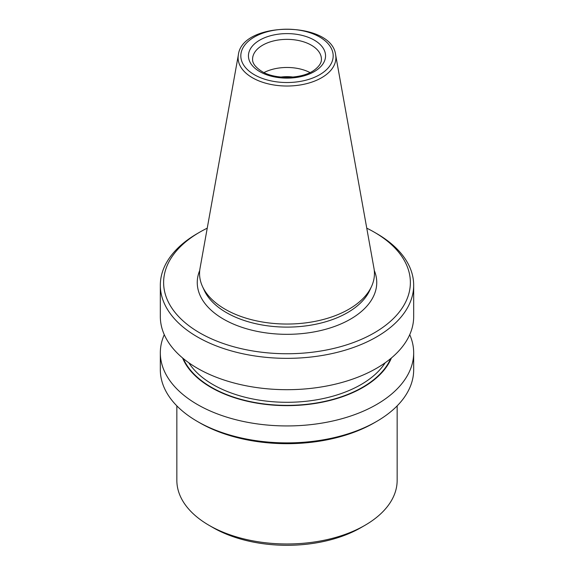 <?xml version="1.0" encoding="UTF-8"?>
<svg xmlns="http://www.w3.org/2000/svg" width="574" height="574" viewBox="0 0 574 574"><rect width="100%" height="100%" fill="white"/><g stroke="black" fill="none" stroke-linecap="round" stroke-linejoin="round"><path stroke-width="0.86" d="M164.272 334.685A126.675 73.135 0 0 0 160.325 352.802A126.675 73.135 0 0 0 197.427 404.519A126.675 73.135 0 0 0 335.474 420.376A126.675 73.135 0 0 0 413.675 352.802A126.675 73.135 0 0 0 409.728 334.685M182.582 357.968A107.309 61.956 0 0 0 211.117 387.486A107.309 61.956 0 0 0 316.274 403.285A107.309 61.956 0 0 0 391.418 357.968M160.325 352.802L160.325 369.756A126.675 73.135 0 0 0 197.427 421.474A126.675 73.135 0 0 0 376.573 421.474A126.675 73.135 0 0 0 413.675 369.756L413.675 352.802M199.759 422.823L197.427 421.474L199.759 422.823A123.374 71.226 0 0 0 374.241 422.823L376.573 421.474M207.243 228.172A123.374 71.226 0 0 0 199.759 232.154L197.427 233.503A126.675 73.135 0 0 0 160.325 285.213A126.675 73.135 0 0 0 197.427 336.931A126.675 73.135 0 0 0 335.474 352.78A126.675 73.135 0 0 0 413.675 285.213A126.675 73.135 0 0 0 376.573 233.503L374.241 232.154A123.374 71.226 0 0 0 366.757 228.172M199.759 232.154A123.374 71.226 0 0 0 199.759 332.884A123.374 71.226 0 0 0 374.234 332.884A123.374 71.226 0 0 0 374.241 232.154M160.325 285.213L160.325 316.561A126.675 73.135 0 0 0 197.427 368.271A126.675 73.135 0 0 0 335.474 384.128A126.675 73.135 0 0 0 413.675 316.561L413.675 285.213M238.361 54.882L200.025 268.352A87.442 50.483 0 0 0 202.507 286.555A87.442 50.483 0 0 0 225.173 309.257A87.442 50.483 0 0 0 309.695 322.315A87.442 50.483 0 0 0 371.493 286.555A87.442 50.483 0 0 0 373.975 268.352L335.639 54.882C331.93 20.743 242.063 20.743 238.361 54.882A48.905 28.234 0 0 0 252.424 77.755A48.905 28.234 0 0 0 308.023 83.28A48.905 28.234 0 0 0 335.639 54.882M310.003 72.561A34.426 19.875 0 0 0 263.997 72.561M293.171 77.059A27.832 16.065 0 0 0 280.829 77.059M176.849 405.875L176.849 480.388A110.151 63.599 0 0 0 209.108 525.354A110.151 63.599 0 0 0 364.892 525.354A110.151 63.599 0 0 0 397.151 480.388L397.151 405.875M213.004 527.606L209.108 525.354L213.004 527.606A104.647 60.414 0 0 0 360.996 527.606L364.892 525.354M188.81 362.768A104.647 60.414 0 0 0 213.004 384.602A104.647 60.414 0 0 0 385.19 362.768M183.314 358.578A106.85 61.691 0 0 0 211.447 387.299A106.85 61.691 0 0 0 315.578 403.12A106.85 61.691 0 0 0 390.686 358.578M202.507 286.555L204.279 290.408A85.605 49.421 0 0 0 226.472 312.636A85.605 49.421 0 0 0 309.221 325.415A85.605 49.421 0 0 0 369.721 290.408L371.493 286.555M199.723 270.454A89.745 51.811 0 0 0 223.544 319.151A89.745 51.811 0 0 0 330.825 327.732A89.745 51.811 0 0 0 374.277 270.454M259.735 71.606A38.551 22.257 0 0 0 324.238 61.626A38.551 22.257 0 0 0 277.02 34.368A38.551 22.257 0 0 0 259.735 71.606M321.426 59.237A34.426 19.875 0 0 0 287 39.362A34.426 19.875 0 0 0 252.574 59.237C252.61 60.528 252.072 65.092 261.801 71.398C275.412 79.973 303.194 78.982 314.782 69.727C319.352 66.161 321.562 62.666 321.426 59.237M254.347 74.72A46.178 26.662 0 0 0 331.607 62.767A46.178 26.662 0 0 0 275.046 30.113A46.178 26.662 0 0 0 254.347 74.72"/></g></svg>
